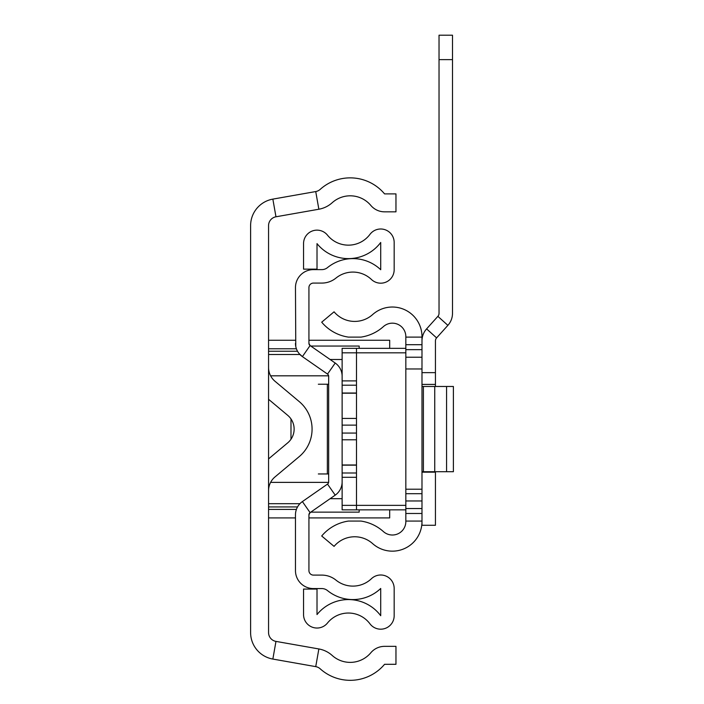 <?xml version="1.0" encoding="UTF-8"?>
<svg xmlns="http://www.w3.org/2000/svg" width="704" height="704" viewBox="0 0 704 704"><rect width="100%" height="100%" fill="white"/><g stroke="black" fill="none" stroke-linecap="round" stroke-linejoin="round"><path stroke-width="1.06" d="M315.735 191.558L272.853 199.118A26.919 26.919 0 0 0 250.606 225.623L250.606 632.562A26.919 26.919 0 0 0 272.853 659.067L315.735 666.635A8.976 8.976 0 0 1 320.188 668.8A44.862 44.862 0 0 0 384.569 664.303L395.965 664.303L395.965 646.351L384.569 646.351A17.943 17.943 0 0 0 370.823 652.766A26.919 26.919 0 0 1 332.191 655.468A26.919 26.919 0 0 0 318.859 648.956L275.968 641.397A8.976 8.976 0 0 1 268.558 632.562L268.558 225.623A8.976 8.976 0 0 1 275.968 216.788L318.859 209.229A26.919 26.919 0 0 0 332.191 202.726A26.919 26.919 0 0 1 370.823 205.427A17.943 17.943 0 0 0 384.569 211.834L395.965 211.834L395.965 193.89L384.569 193.89A44.862 44.862 0 0 0 320.188 189.385A8.976 8.976 0 0 1 315.735 191.558L318.859 209.229M268.558 399.282L287.716 415.342A17.943 17.943 0 0 1 287.716 442.842L268.558 458.911M268.558 490.697A17.943 17.943 0 0 1 274.974 476.951L299.244 456.597A35.886 35.886 0 0 0 299.244 401.597L274.974 381.242A17.943 17.943 0 0 1 268.558 367.488M290.99 418.95L290.99 439.234M389.682 509.846L389.682 517.924L308.933 517.924M308.933 340.27L389.682 340.27L389.682 348.339M405.838 368.975L421.986 368.975L421.986 336.635A29.612 29.612 0 0 0 372.636 314.565A26.919 26.919 0 0 1 334.074 311.81L321.702 322.186A43.067 43.067 0 0 0 348.462 337.119L360.923 337.119L348.462 337.119M421.986 372.654L435.442 372.654L435.442 384.41L421.986 384.41L421.986 368.975L421.986 493.698L405.838 493.698M348.462 521.066L360.923 521.066L348.462 521.066A43.067 43.067 0 0 0 321.702 535.999L334.074 546.383A26.919 26.919 0 0 1 372.636 543.62A29.612 29.612 0 0 0 421.986 521.55L421.986 493.698M446.565 471.715L421.986 471.715L421.986 386.478L453.394 386.478L453.394 471.715L446.565 471.715L446.565 386.478M421.115 489.21L405.838 489.21M360.923 521.066A43.067 43.067 0 0 1 383.407 531.582A13.455 13.455 0 0 0 405.838 521.55L405.838 336.635A13.455 13.455 0 0 0 383.407 326.603A43.067 43.067 0 0 1 360.923 337.119M356.488 348.339L405.838 348.339L356.488 348.339L356.488 505.358L405.838 505.358M356.488 509.846L405.838 509.846L356.488 509.846L356.488 505.358L342.126 505.358L342.126 509.846L356.488 509.846M309.188 344.494L308.933 343.35L310.086 345.558A2.693 2.693 0 0 1 308.933 343.35L308.933 287.566A4.488 4.488 0 0 1 313.421 283.078L321.834 283.078A22.431 22.431 0 0 0 335.958 278.08A26.919 26.919 0 0 1 371.439 279.479A13.455 13.455 0 0 0 394.17 269.72L394.17 242.466A13.455 13.455 0 0 0 369.943 234.388A26.919 26.919 0 0 1 327.474 235.154A13.455 13.455 0 0 0 303.547 243.619L303.547 269.13L317.011 269.13L317.011 243.619A40.374 40.374 0 0 0 380.714 242.466L380.714 269.72A40.374 40.374 0 0 0 327.483 267.617A8.976 8.976 0 0 1 321.834 269.623L313.421 269.623A17.943 17.943 0 0 0 295.469 287.566L295.777 346.474M309.223 344.564L310.086 345.558A2.693 2.693 0 0 0 311.626 346.042L359.181 346.042L359.181 348.339M299.182 353.654L302.394 356.611A16.148 16.148 0 0 1 295.469 343.35M309.179 513.709L308.933 514.835L310.086 512.626L335.21 495.141A16.148 16.148 0 0 0 342.126 481.888L342.126 376.297A16.148 16.148 0 0 0 335.21 363.044L310.086 345.558L302.394 356.611L327.518 374.088L335.21 363.044M308.933 514.835A2.693 2.693 0 0 1 310.086 512.626L308.933 514.835L308.933 570.627A4.488 4.488 0 0 0 313.421 575.106L321.834 575.106A22.431 22.431 0 0 1 335.958 580.114A26.919 26.919 0 0 0 371.439 578.706A13.455 13.455 0 0 1 394.17 588.465L394.17 615.718A13.455 13.455 0 0 1 369.943 623.797A26.919 26.919 0 0 0 327.474 623.031A13.455 13.455 0 0 1 303.547 614.566L303.547 589.063L317.011 589.063L317.011 614.566A40.374 40.374 0 0 1 380.714 615.718L380.714 588.465A40.374 40.374 0 0 1 327.483 590.568A8.976 8.976 0 0 0 321.834 588.57L313.421 588.57A17.943 17.943 0 0 1 295.469 570.627L295.469 514.835A16.148 16.148 0 0 1 302.394 501.582L327.518 484.097A2.693 2.693 0 0 0 328.671 481.888L328.671 376.297A2.693 2.693 0 0 0 327.518 374.088M328.671 384.234L327.36 384.234L327.36 473.959L328.671 473.959M318.34 384.234L327.36 384.234M327.36 473.959L318.34 473.959M342.126 359.498L330.114 359.498M359.181 509.846L359.181 512.142L311.626 512.142A2.693 2.693 0 0 0 310.086 512.626L302.394 501.582M342.126 498.687L330.114 498.687M342.126 376.297L342.126 352.827L405.838 352.827M391.477 348.339L342.126 348.339L342.126 352.827M342.126 505.358L342.126 481.888M356.488 464.983L342.126 464.983M342.126 393.202L356.488 393.202M452.496 35.2L452.496 59.629L439.032 59.629L439.032 35.2L452.496 35.2M435.442 372.654L435.442 340.894A4.488 4.488 0 0 1 436.594 337.894L447.885 325.354A17.943 17.943 0 0 0 452.496 313.35L452.496 59.629M421.986 340.894A17.943 17.943 0 0 1 426.598 328.882L437.879 316.351A4.488 4.488 0 0 0 439.032 313.35L439.032 59.629M421.986 386.478L421.986 384.41L435.442 384.41L435.442 386.478M435.442 471.715L435.442 525.281L421.986 525.281L421.986 521.55M421.986 489.21L421.986 472.173L435.442 472.173M421.986 471.715L421.986 472.173M272.853 199.118L275.968 216.788M272.853 659.067L275.968 641.397M315.735 666.635L318.859 648.956M328.627 375.813L270.6 375.813M270.6 482.372L328.627 482.372M268.558 503.694L299.939 503.694M299.939 354.499L268.558 354.499M268.558 506.942L297.528 506.942M297.528 351.243L268.558 351.243M296.41 509.414L268.558 509.414M268.558 348.77L296.41 348.77M405.838 521.066L421.986 521.066M405.838 337.119L421.986 337.119M405.838 357.227L421.986 357.227M405.838 349.642L421.986 349.642M405.838 344.705L421.986 344.705M405.838 500.966L421.986 500.966M405.838 513.489L421.986 513.489M405.838 508.543L421.986 508.543M434.738 471.715L434.738 386.478M423.394 471.715L423.394 386.478M327.518 484.097L335.21 495.141M342.126 439.78L356.488 439.78M342.126 465.168L356.488 465.168M356.488 473L342.126 473M342.126 477.294L356.488 477.294M356.488 380.89L342.126 380.89M342.126 385.185L356.488 385.185M356.488 393.017L342.126 393.017M356.488 418.414L342.126 418.414M356.488 433.066L342.126 433.066M342.126 425.119L356.488 425.119M437.879 316.351L447.885 325.354M426.598 328.882L436.594 337.894M268.558 517.924L295.469 517.924M268.558 340.27L295.469 340.27"/></g></svg>
